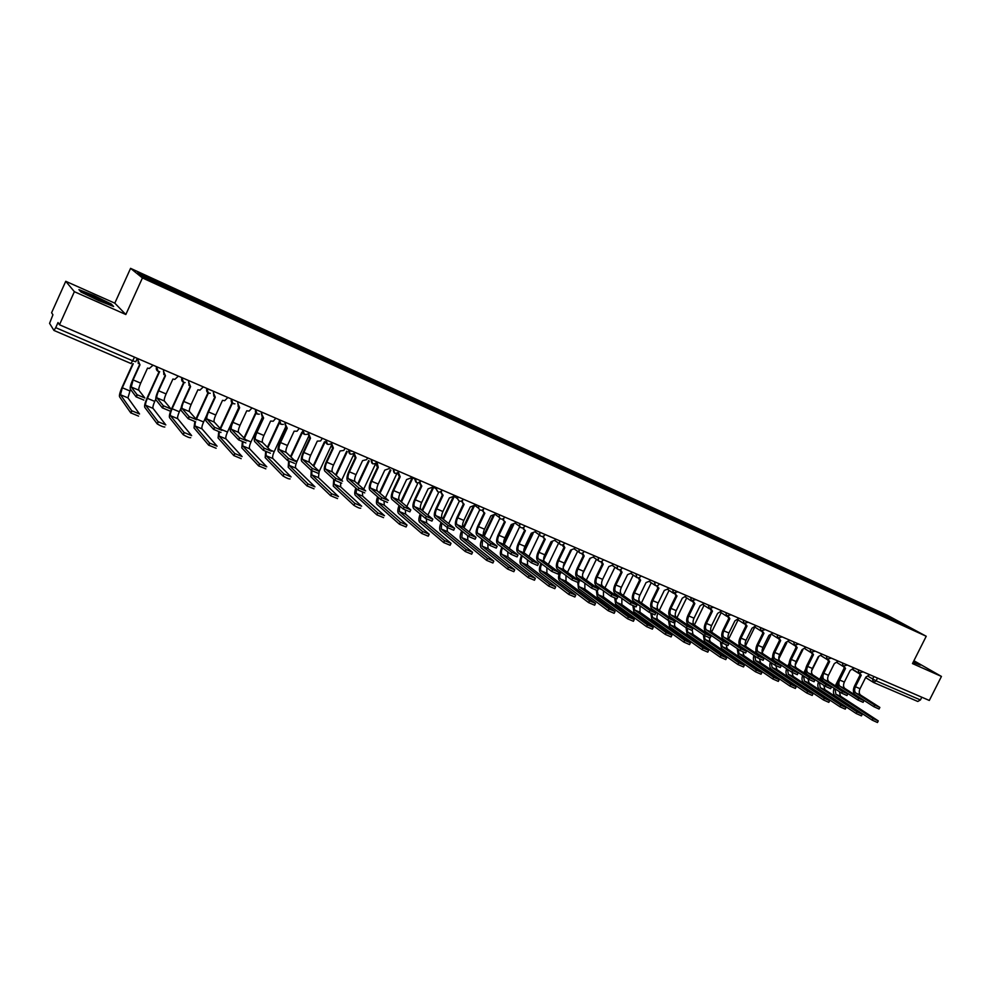 <?xml version="1.0" encoding="UTF-8"?>
<svg xmlns="http://www.w3.org/2000/svg" width="991" height="991" viewBox="0 0 991 991"><rect width="100%" height="100%" fill="white"/><g stroke="black" fill="none" stroke-linecap="round" stroke-linejoin="round"><path stroke-width="1.49" d="M65.753 281.295L74.375 291.688L59.472 324.763L929.31 700.451L941.45 676.432L912.476 663.574L926.226 636.259L887.428 615.312L130.577 268.35L114.807 303.159L65.753 281.295L51.594 312.747L52.932 314.779L49.575 323.376L53.96 330.449L55.719 327.649L132.905 360.885L135.755 361.752L137.291 358.383M74.375 291.688L125.832 314.519L142.431 277.938L926.226 636.259M59.472 324.763L58.011 322.546L55.719 327.649M941.45 676.432L913.913 660.724M921.816 697.206L920.428 699.943L917.79 701.467L873.666 682.502M881.829 615.015L881.705 613.726L911.063 628.232L894.452 620.787M881.705 613.726L164.357 284.962L137.662 272.921L141.701 276.167L894.6 620.7M130.577 268.35L142.431 277.938M913.095 662.335L920.404 665.134L913.628 661.27M114.807 303.159L125.832 314.519M80.952 291.986L98.493 300.521L113.643 306.516L111.265 304.014L94.095 295.652L78.921 289.62L80.952 291.986M879.364 613.887L879.934 612.76M164.964 285.433L164.655 286.672M898.044 621.208L897.487 622.026M879.797 707.537L879.054 709.036L873.827 706.67L874.644 705.047L879.859 707.413L860.572 695.063C858.999 693.688 858.825 691.582 860.039 688.708L865.837 677.15L869.677 674.685M860.25 674.611L854.465 686.144C852.83 690.009 853.053 692.858 855.159 694.691L873.827 706.67M860.114 674.512L859.073 673.261M859.977 673.496L861.241 675.181L855.431 686.751C854.217 689.625 854.391 691.743 855.951 693.105L874.644 705.047M878.199 721.027L877.456 722.513L872.216 720.147L873.034 718.537L878.274 720.891L840.479 696.165L839.377 691.681M836.231 686.416L837.618 683.641M844.344 667.723L835.302 685.809M834.125 688.262C832.948 691.743 833.282 694.257 835.116 695.806L872.216 720.147M873.034 718.537L835.896 694.245L835.066 688.881M863.855 700.835L863.111 702.334L857.847 699.956L858.664 698.333L863.929 700.711L844.84 688.423C843.291 687.06 843.13 684.93 844.357 682.043L850.179 670.424L854.056 667.946M844.543 667.847L838.733 679.454C837.085 683.344 837.296 686.206 839.377 688.039L857.847 699.956M844.406 667.748L843.353 666.485M844.245 666.683L845.521 668.417L839.699 680.061C838.473 682.96 838.621 685.078 840.17 686.441L858.664 698.333M847.726 694.047L846.971 695.546L841.669 693.155L842.486 691.52L847.788 693.911L828.922 681.697C827.398 680.334 827.25 678.203 828.476 675.305L834.323 663.598L838.237 661.108M828.637 661.009L822.803 672.691C821.143 676.605 821.341 679.467 823.385 681.3L841.669 693.155M828.402 660.861L827.423 659.634M828.303 659.795L829.616 661.567L823.756 673.298C822.518 676.209 822.666 678.34 824.19 679.69L842.486 691.52M913.504 661.53L918.967 664.651M913.132 662.261L914.656 662.657L913.368 661.802M104.91 301.871C97.787 297.833 80.197 290.648 86.106 294.203L87.233 294.847C93.736 298.551 110.187 305.401 106.793 303.023L104.91 301.871M79.478 290.276L94.009 296.049L110.658 304.15L112.454 306.046M862.195 714.387L861.452 715.874L856.174 713.508L856.992 711.872L862.269 714.251L824.884 689.637L823.781 685.301M820.573 679.937L821.688 677.708M828.327 675.627L834.335 663.598M822.134 674.351L819.656 679.331M818.467 681.833C817.34 685.277 817.674 687.754 819.47 689.265L856.174 713.508M856.992 711.872L820.251 687.692L819.408 682.44M845.992 707.661L845.249 709.147L839.922 706.769L840.74 705.121L846.066 707.512L809.102 683.034L807.999 678.86M804.729 673.372L805.609 671.601M811.629 670.895L818.64 656.835M805.633 669.123L803.812 672.778M802.623 675.329C801.546 678.736 801.88 681.176 803.627 682.65L839.922 706.769M840.74 705.121L804.407 681.065L803.565 675.936M831.375 687.172L830.619 688.683L825.28 686.28L826.11 684.632L831.449 687.036L812.806 674.883C811.295 673.533 811.158 671.39 812.397 668.467L818.269 656.686L822.22 654.196M812.533 654.085L806.686 665.841C805.014 669.767 805.188 672.654 807.207 674.475L825.28 686.28M812.31 653.936L811.307 652.685M812.174 652.809L813.5 654.642L807.628 666.447C806.377 669.371 806.513 671.514 808.012 672.864L826.11 684.632M814.825 680.198L814.069 681.721L808.681 679.306L809.511 677.646L814.887 680.061L796.491 667.996C794.993 666.646 794.869 664.49 796.12 661.554L802.016 649.7L806.005 647.185M796.244 647.061L790.36 658.904C788.675 662.855 788.824 665.754 790.818 667.575L808.681 679.306M796.021 646.925L794.993 645.637M795.835 645.748L797.185 647.618L791.289 659.498C790.038 662.446 790.149 664.589 791.636 665.94L809.511 677.646M798.052 673.149L797.297 674.673L791.871 672.245L792.701 670.573L798.127 673L779.954 661.009C778.492 659.659 778.381 657.516 779.644 654.555L785.566 642.614L789.579 640.099M779.731 639.963L773.822 651.88C772.125 655.856 772.262 658.767 774.231 660.576L791.871 672.245M779.521 639.827L778.455 638.501M779.298 638.576L780.673 640.508L774.739 652.474C773.476 655.435 773.587 657.59 775.049 658.941L792.701 670.573M829.578 700.848L828.823 702.346L823.471 699.956L824.289 698.296L829.653 700.699L793.122 676.345L792.02 672.344M788.675 666.745L789.381 665.333M795.253 665.048L802.784 649.91M789.183 663.313L787.771 666.15M786.581 668.752C785.553 672.121 785.888 674.512 787.585 675.949L823.471 699.956M824.289 698.296L788.378 674.351L787.511 669.359M812.954 693.935L812.199 695.447L806.798 693.043L807.628 691.371L813.029 693.787L776.944 669.569L775.854 665.704M772.435 660.043L772.992 658.916M778.815 658.879L786.767 642.837M772.646 657.219L771.543 659.449M770.341 662.099C769.375 665.419 769.71 667.773 771.345 669.16L806.798 693.043M807.628 691.371L772.138 667.562L771.271 662.719M796.12 686.949L795.364 688.46L789.914 686.045L790.744 684.372L796.194 686.788L760.568 662.719L759.502 658.941M755.984 653.255L756.43 652.338M762.24 652.474L770.614 635.565M755.972 650.914L755.092 652.673M753.903 655.373C752.987 658.643 753.321 660.947 754.907 662.285L789.914 686.045M790.744 684.372L755.699 660.675L754.832 655.992M781.069 666.002L780.313 667.525L774.838 665.097L775.68 663.413L781.143 665.853L763.219 653.936C761.769 652.598 761.683 650.443 762.946 647.47L768.905 635.442L772.955 632.915M763.02 632.766L757.074 644.769C755.377 648.771 755.489 651.682 757.434 653.49L774.838 665.097M762.81 632.63L761.72 631.279M762.55 631.329L763.95 633.311L757.979 645.352C756.715 648.337 756.802 650.505 758.251 651.843L775.68 663.413M779.062 679.863L778.307 681.387L772.807 678.959L773.649 677.274L779.137 679.702L743.993 655.769L742.94 652.066M739.323 646.405L739.707 645.624M745.517 645.884L754.324 628.046M739.137 644.423L738.444 645.81M737.254 648.585L738.258 655.336L772.807 678.959M773.649 677.274L739.063 653.713L738.184 649.204M763.863 658.755L763.095 660.303L757.582 657.851L758.425 656.153L763.937 658.606L746.273 646.789C744.848 645.451 744.761 643.283 746.037 640.285L752.02 628.183L756.108 625.643M746.087 625.482L740.128 637.56C738.406 641.598 738.506 644.509 740.413 646.318L757.582 657.851M745.889 625.358L744.761 623.958M745.579 623.971L747.003 626.027L741.02 638.154C739.744 641.152 739.806 643.32 741.231 644.658L758.425 656.153M761.782 672.691L761.014 674.214L755.476 671.774L756.319 670.077L761.856 672.517L727.208 648.746L726.18 645.067M722.439 639.455L722.798 638.737M726.948 642.515L727.283 641.834M728.633 639.096L738.01 620.081M722.142 637.758L721.584 638.873M720.407 641.71L721.411 648.287L755.476 671.774M756.319 670.077L722.216 646.652L721.324 642.329M746.434 651.421L745.666 652.97L740.104 650.505L740.946 648.795L746.508 651.26L729.103 639.529C727.691 638.204 727.642 636.024 728.918 633.014L734.926 620.824L739.063 618.273M728.942 618.099L722.947 630.264C721.225 634.327 721.287 637.25 723.17 639.046L740.104 650.505M728.757 617.975L727.592 616.538M728.397 616.526L729.847 618.644L723.826 630.846C722.538 633.868 722.6 636.049 724 637.374L740.946 648.795M744.266 665.419L743.51 666.955L737.923 664.503L738.766 662.781L744.352 665.246L710.2 641.623L709.222 637.944M705.357 632.444L705.716 631.688L722.389 643.06L723.244 641.35L728.843 643.828L711.711 632.184C710.324 630.858 710.287 628.678 711.575 625.643L717.608 613.379L721.782 610.815M709.915 635.553L710.274 634.797M711.6 632.109L721.175 612.661M704.973 630.908L704.514 631.862M703.337 634.76L704.341 641.152L737.923 664.503M738.766 662.781L705.146 639.505L704.254 635.392M728.769 643.989L728.001 645.55L722.389 643.06M711.575 610.629L705.555 622.868C703.808 626.956 703.858 629.892 705.703 631.688M711.402 610.518L710.188 609.007M710.993 608.97L712.467 611.162L706.422 623.45C705.121 626.498 705.158 628.678 706.533 630.003L723.244 641.35M726.527 658.061L725.759 659.597L720.135 657.12L720.977 655.398L726.614 657.875L692.982 634.413L692.201 629.917M688.039 625.333L688.448 624.516M692.659 628.529L693.043 627.687M694.394 624.949L704.031 605.328M687.63 623.896L687.209 624.764M686.045 627.737L687.048 633.93L720.135 657.12M720.977 655.398L687.865 632.27L686.974 628.331M710.869 636.457L710.101 638.018L704.44 635.528L705.295 633.794L710.956 636.296L694.096 624.739C692.734 623.426 692.709 621.233 694.01 618.186L700.067 605.835L704.279 603.259M693.985 603.048L687.927 615.386C686.181 619.499 686.206 622.447 688.014 624.231L704.44 635.528M693.824 602.949L692.56 601.388M693.353 601.326L694.852 603.593L688.782 615.968C687.481 619.016 687.506 621.208 688.856 622.534L705.295 633.794M692.734 628.827L691.966 630.4L686.255 627.885L687.11 626.139L692.82 628.653L676.246 617.207C674.908 615.882 674.896 613.689 676.209 610.617L682.303 598.18L686.552 595.603M675.49 593.572L676.196 595.405L670.077 607.805C668.306 611.942 668.318 614.891 670.102 616.675L686.255 627.885M675.998 595.281L674.71 593.659M675.342 594.848L677.014 595.913L670.919 608.375C669.606 611.447 669.606 613.652 670.932 614.965L687.11 626.139M674.351 621.097L673.583 622.67L667.823 620.143L668.677 618.384L674.437 620.911L658.16 609.564C656.847 608.251 656.86 606.058 658.173 602.962L664.292 590.438L668.083 588.877L668.578 587.836M657.392 585.706L658.061 587.576L651.991 600.112C650.207 604.287 650.195 607.248 651.942 609.019L667.823 620.143M657.937 587.502L656.612 585.817M657.231 587.031L658.941 588.134L652.809 600.682C651.483 603.779 651.483 605.984 652.772 607.297L668.677 618.384M655.72 613.256L654.94 614.841L649.13 612.302L649.997 610.53L655.807 613.07L639.827 601.822C638.551 600.521 638.576 598.316 639.901 595.195L646.045 582.584L649.873 581.023L650.381 579.983M639.79 579.735L633.658 592.333C631.862 596.52 631.824 599.493 633.534 601.252L649.13 612.302M639.629 579.624L638.278 577.877M639.046 577.728L640.62 580.255L634.463 592.891C633.138 596.012 633.1 598.217 634.376 599.518L649.997 610.53M636.829 605.315L636.061 606.901L630.189 604.337L631.056 602.553L636.928 605.117L621.258 593.981C620.007 592.68 620.044 590.463 621.382 587.329L627.563 574.631L631.428 573.058L631.936 572.018M621.233 571.77L615.089 584.442C613.28 588.654 613.218 591.639 614.891 593.386L630.189 604.337M621.084 571.646L619.697 569.825M620.465 569.652L622.063 572.265L615.882 585C614.531 588.134 614.494 590.351 615.733 591.652L631.056 602.553M617.678 597.251L616.91 598.849L610.989 596.272L611.856 594.476L617.777 597.053L602.429 586.028C601.215 584.74 601.277 582.522 602.615 579.363L608.821 566.567L612.723 564.994L613.243 563.941M602.441 563.693L596.26 576.44C594.439 580.689 594.352 583.687 595.987 585.421L610.989 596.272M602.28 563.557L600.868 561.649M601.636 561.451L603.246 564.176L597.04 576.997C595.69 580.156 595.616 582.374 596.83 583.662L611.856 594.476M708.54 650.592L707.785 652.14L702.099 649.65L702.953 647.916L708.639 650.406L675.54 627.117C674.239 625.817 674.239 623.661 675.515 620.663L675.602 620.49M670.511 618.161L670.944 617.257M676.964 617.703L686.664 597.907M670.127 616.687L669.681 617.591M668.541 620.601L669.544 626.609L702.099 649.65M702.953 647.916L670.362 624.949L669.482 621.122M690.331 643.023L689.563 644.584L683.827 642.081L684.694 640.335L690.417 642.837L657.875 619.722C656.599 618.421 656.612 616.266 657.9 613.243L657.925 613.206M652.735 610.89L653.218 609.911M659.312 610.369L669.074 590.376M652.412 609.341L651.929 610.32M650.839 613.305L651.805 619.202L683.827 642.081M684.694 640.335L652.623 617.529L651.781 613.776M671.861 635.355L671.093 636.916L665.308 634.401L666.175 632.642L671.96 635.157L639.988 612.227L640.013 605.835M639.579 605.526L634.748 603.494L635.256 602.466M641.425 602.937L651.26 582.758M634.463 601.909L633.943 602.986M632.915 605.86L633.844 611.695L665.308 634.401M666.175 632.642L634.661 610.01L633.844 606.294M653.143 627.588L652.375 629.149L646.541 626.622L647.408 624.85L653.242 627.377L621.865 604.646L621.865 598.378M616.489 596.111L617.059 594.947M623.289 595.43L633.212 575.053M616.278 594.389L615.708 595.554M614.754 598.291L615.646 604.089L646.541 626.622M647.408 624.85L616.464 602.392L615.696 598.688M634.166 619.709L633.398 621.283L627.501 618.743L628.381 616.947L634.265 619.499L603.494 596.954L603.469 590.847M598.007 588.604L598.614 587.329M604.931 587.824L614.928 567.236M597.846 586.771L597.239 588.047M596.384 590.574L597.201 596.384L627.501 618.743M628.381 616.947L598.031 594.662L597.313 590.871M614.928 611.72L614.16 613.305L608.214 610.741L609.081 608.945L615.027 611.509L584.888 589.162L584.839 583.216M609.081 608.945L579.351 586.845C578.187 585.57 578.273 583.389 579.599 580.28L579.921 579.611M582.696 573.876L590.128 558.528M586.313 580.119L596.396 559.308M579.178 579.066L578.521 580.453M577.79 582.634L578.509 588.567L608.214 610.741M598.267 589.088L597.499 590.686L591.516 588.097L592.395 586.288L598.366 588.877L583.352 577.976C582.163 576.688 582.237 574.458 583.6 571.287L589.831 558.404L593.782 556.818L594.29 555.753M583.389 555.505L577.183 568.339C575.35 572.612 575.226 575.61 576.824 577.344L591.516 588.097M583.228 555.356L581.779 553.374M582.547 553.139L584.182 555.963L577.939 568.884C576.576 572.067 576.489 574.297 577.679 575.573L592.395 586.288M595.418 603.618L594.65 605.204L588.642 602.627L589.521 600.819L595.529 603.395L566.022 581.271L565.96 575.498M589.521 600.819L560.423 578.917C559.283 577.654 559.382 575.461 560.72 572.34L560.98 571.807M563.21 567.186L571.336 550.364M567.459 572.327L577.629 551.281M560.249 571.262L559.989 571.795C558.193 575.994 558.057 578.955 559.581 580.664L588.642 602.627M578.583 580.8L577.815 582.411L571.77 579.809L572.649 577.988L578.694 580.59L564.015 569.8C562.851 568.524 562.95 566.295 564.325 563.099L570.581 550.116L574.569 548.531L575.09 547.466M564.065 547.205L557.834 560.113C556.001 564.424 555.852 567.434 557.4 569.156L571.77 579.809M563.891 547.032L562.43 544.963M563.198 544.703L564.858 547.651L558.59 560.658C557.215 563.867 557.103 566.096 558.267 567.372L572.649 577.988M575.647 595.405L574.867 597.003L568.809 594.414L569.689 592.581L575.759 595.182L546.921 573.269L546.821 567.694M569.689 592.581L541.235 570.89C540.132 569.627 540.256 567.422 541.594 564.288L541.78 563.904M543.675 559.965L552.321 542.003M548.333 564.449L558.602 543.142M551.417 541.866L543.799 557.698M541.061 563.371L540.888 563.743C539.067 567.979 538.906 570.94 540.392 572.637L568.809 594.414M558.627 572.402L557.846 574.024L551.752 571.398L552.644 569.565L558.738 572.191L544.418 561.525C543.279 560.249 543.402 558.007 544.777 554.799L551.07 541.718L555.096 540.132L555.617 539.054M544.493 538.782L538.237 551.789C536.379 556.124 536.205 559.147 537.717 560.856L551.752 571.398M544.282 538.596L542.82 536.441M543.601 536.143L543.923 538.125L545.261 539.228L538.968 552.321C537.58 555.542 537.456 557.797 538.584 559.06L552.644 569.565M555.579 587.081L554.811 588.679L548.692 586.077L549.571 584.232L555.703 586.845L527.546 565.155L527.423 559.804M549.571 584.232L521.786 562.752C520.709 561.501 520.857 559.283 522.207 556.124L522.307 555.914M524.016 552.371L533.108 533.443M528.959 556.459L539.327 534.88M532.13 533.48L523.793 550.847M521.613 555.381L521.514 555.592C519.693 559.853 519.495 562.826 520.944 564.511L548.692 586.077M538.386 563.879L537.605 565.514L531.449 562.863L532.34 561.017L538.497 563.668L524.536 553.127C523.434 551.863 523.57 549.621 524.97 546.375L531.287 533.208L535.363 531.622L535.883 530.532M524.635 530.247L518.355 543.341C516.484 547.713 516.286 550.736 517.748 552.445L531.449 562.863M524.4 530.036L522.938 527.794M523.719 527.447L523.954 529.405L525.403 530.68L519.073 543.873C517.674 547.119 517.525 549.373 518.627 550.637L532.34 561.017M535.239 578.633L534.471 580.243L528.277 577.617L529.169 575.759L535.363 578.397L507.912 556.942L507.764 551.826M529.169 575.759L502.078 554.502C501.037 553.251 501.198 551.033 502.561 547.85L502.672 547.899M504.196 544.443L513.697 524.611M509.3 548.382L519.755 526.593M512.644 524.871L503.75 543.415M501.892 547.292L501.88 547.329C500.046 551.615 499.823 554.588 501.223 556.273L528.277 577.617M517.859 555.245L517.079 556.88L510.848 554.217L511.74 552.359L517.971 555.022L504.382 544.616C503.317 543.365 503.478 541.111 504.877 537.84L511.232 524.573L515.345 522.988L515.877 521.885M504.506 521.6L498.2 534.781C496.318 539.178 496.095 542.213 497.519 543.91L510.848 554.217M504.246 521.365L502.784 519.024M503.577 518.627L503.688 520.498L505.261 522.009L498.894 535.301C497.494 538.571 497.321 540.838 498.386 542.089L511.74 552.359M514.614 570.073L513.834 571.683L507.578 569.032L508.482 567.174L514.725 569.813L488.018 548.605L487.832 543.774M484.203 536.193L494.15 515.382M489.381 540.206L499.836 518.343M492.936 516.026L483.596 535.561M481.899 539.116C480.127 543.365 479.904 546.301 481.242 547.924L507.578 569.032M508.482 567.174L482.097 546.128L482.567 539.637M497.036 546.487L496.243 548.122L489.963 545.446L490.855 543.563L497.148 546.252L483.942 535.982C482.914 534.744 483.1 532.477 484.5 529.194L490.892 515.828L495.054 514.23L495.574 513.127M484.103 512.83L477.773 526.097C475.866 530.519 475.606 533.579 476.993 535.251L489.963 545.446M483.794 512.558L482.344 510.117M483.162 509.659L483.137 511.406L484.834 513.227L478.442 526.617C477.03 529.912 476.832 532.179 477.86 533.418L490.855 543.563M493.679 561.377L492.899 562.999L486.581 560.336L487.485 558.453L493.803 561.117L467.839 540.157L467.616 535.623M463.949 527.807L474.528 505.621M469.177 531.932L479.706 509.845M473.041 506.872L463.305 527.299M461.633 530.842C459.923 535.029 459.7 537.902 460.976 539.451L486.581 560.336M487.485 558.453L461.831 537.655L462.277 531.349M475.915 537.593L475.123 539.24L468.768 536.54L469.66 534.644L476.027 537.357L463.218 527.224C462.215 525.998 462.425 523.719 463.85 520.411L470.254 506.946L474.466 505.348L474.999 504.233M463.404 503.924L457.049 517.29C455.129 521.749 454.844 524.809 456.17 526.481L468.768 536.54M463.07 503.639L461.62 501.074M462.475 500.529L462.314 502.103L464.122 504.308L457.693 517.81C456.281 521.117 456.058 523.397 457.049 524.623L469.66 534.644M472.447 552.557L471.666 554.192L465.275 551.504L466.179 549.609L472.571 552.297L447.375 531.597L447.127 527.398M443.411 519.334L454.113 496.813M448.675 523.57L459.353 501.124M453.11 497.086L442.791 518.826M441.069 522.468C439.434 526.58 439.224 529.38 440.425 530.866L465.275 551.504M466.179 549.609L441.292 529.045L441.689 522.975M454.473 528.575L453.692 530.235L447.263 527.509L448.167 525.602L454.596 528.327L442.197 518.355C441.23 517.129 441.466 514.849 442.89 511.517L449.344 497.953L453.593 496.342L454.126 495.215M442.42 494.905L436.028 508.358C434.095 512.855 433.773 515.927 435.061 517.575L447.263 527.509M442.036 494.583L440.599 491.895M441.528 491.214L441.23 492.552L443.113 495.265L436.659 508.866C435.222 512.211 434.987 514.49 435.941 515.704L448.167 525.602M450.905 543.613L450.125 545.248L443.658 542.548L444.575 540.64L451.029 543.341L426.638 522.914L426.378 518.962M422.575 510.737L433.414 487.882M427.889 515.097L438.765 492.168M432.733 487.535L421.968 510.241M420.209 514.007C418.673 518.033 418.462 520.758 419.602 522.158L443.658 542.548M444.575 540.64L420.469 520.337L420.828 514.515M432.733 519.42L431.94 521.093L425.436 518.343L426.353 516.422L432.844 519.173L420.878 509.349C419.949 508.123 420.196 505.844 421.646 502.487L428.124 488.823L432.423 487.213L432.956 486.073M421.125 485.751L414.709 499.303C412.764 503.824 412.405 506.909 413.643 508.544L425.436 518.343M420.704 485.392L419.28 482.58M420.357 481.626L419.936 482.766L421.807 486.098L415.316 499.798C413.879 503.168 413.606 505.447 414.523 506.661L426.353 516.422M429.041 534.533L428.261 536.181L421.72 533.455L422.637 531.523L429.177 534.26L405.604 514.106L405.369 510.278M401.442 502.053L412.417 478.826M406.793 506.537L417.954 482.964M411.76 478.492L400.86 501.557M399.063 505.447C397.602 509.374 397.403 512 398.469 513.338L421.72 533.455M422.637 531.523L399.348 511.492L399.658 505.955M410.658 510.13L409.865 511.814L403.287 509.04L404.204 507.107L410.782 509.882L399.237 500.207C398.357 499.006 398.63 496.714 400.091 493.332L406.595 479.557L410.943 477.947L411.488 476.807M399.522 476.46L393.08 490.124C391.123 494.67 390.727 497.755 391.903 499.377L403.287 509.04M399.051 476.076L397.664 473.103M399.1 471.456L393.34 469.152L394.777 473.302M398.407 472.472L400.191 476.795L393.675 490.607C392.213 493.989 391.928 496.28 392.808 497.494L404.204 507.107M406.855 525.317L406.075 526.977L399.46 524.227L400.376 522.282L406.979 525.019L384.273 505.175L384.074 501.421M379.999 493.258L390.863 470.205M385.4 497.878L396.92 473.45M390.281 469.746L379.429 492.775M377.596 496.801C376.233 500.616 376.047 503.131 377.051 504.382L399.46 524.227M400.376 522.282L377.918 502.524L378.178 497.309M387.481 502.4L380.817 499.6L381.733 497.643L388.398 500.455L377.298 490.941C376.444 489.74 376.753 487.448 378.215 484.042L384.756 470.155L389.116 468.619L389.698 467.393M377.608 467.046L371.142 480.796C369.16 485.379 368.739 488.476 369.866 490.087L380.817 499.6M377.088 466.612L375.75 463.478L363.685 489.133M376.989 462.252L378.252 467.368L371.699 481.279C370.238 484.686 369.928 486.99 370.758 488.179L381.733 497.643L380.829 499.613M383.567 517.636L376.865 514.862L377.782 512.904L384.483 515.692L362.632 496.119L362.483 492.378M358.234 484.351L369.222 460.988M368.664 460.53L357.701 483.881M355.819 488.08C354.567 491.734 354.394 494.137 355.311 495.289L376.865 514.862L377.794 512.917M377.782 512.904L356.19 493.419L356.388 488.575M364.762 492.861L357.999 490.025L358.928 488.055L365.691 490.892L355.026 481.527C354.221 480.35 354.555 478.046 356.029 474.615L362.595 460.629L366.633 459.675L367.599 457.842M355.373 457.483L348.869 471.332C346.887 475.953 346.429 479.062 347.494 480.66L357.999 490.025M354.803 457.012L353.514 453.68M354.84 452.342L354.295 453.494L356.004 457.792L349.414 471.815C347.94 475.246 347.606 477.551 348.398 478.727L358.928 488.055L358.036 490.05M360.724 508.172C359.82 508.47 357.565 507.541 353.96 505.385L354.852 503.378L361.653 506.203L340.681 486.928L340.607 483.15M336.16 475.346L347.259 451.648M341.635 480.288L353.477 455.03M346.726 451.202L335.639 474.875M333.719 479.26L333.261 486.085L353.923 505.36M354.852 503.378L334.153 484.19L334.277 479.768M341.709 483.174L334.847 480.288L335.776 478.306L342.638 481.192L332.431 471.989C331.663 470.812 332.022 468.508 333.509 465.052L340.111 450.955L343.766 450.459L345.165 448.155M332.815 447.783L326.287 461.744C324.28 466.389 323.784 469.511 324.788 471.084L334.847 480.288M332.183 447.263L330.982 443.708M332.22 442.568L331.675 443.733L333.41 448.068L326.807 462.202C325.308 465.659 324.949 467.975 325.705 469.152L335.776 478.306M337.535 498.572L330.635 495.711L331.564 493.716L338.476 496.578L318.421 477.612L319.164 471.592M313.738 466.241L324.974 442.184M319.263 471.369L331.105 446M324.466 441.751L313.243 465.782M311.285 470.378L310.901 476.733L330.635 495.711M331.564 493.716L311.793 474.838L311.855 470.812M318.297 473.339L311.323 470.415L312.264 468.421L319.226 471.344L309.489 462.301C308.771 461.137 309.155 458.821 310.654 455.34L317.293 441.131L320.551 440.97L322.397 438.332M309.91 437.935L303.357 451.995C301.338 456.69 300.806 459.812 301.76 461.372L311.323 470.415M309.229 437.378L308.139 433.562M309.266 432.658L308.709 433.835L310.493 438.208L303.853 452.453C302.354 455.934 301.958 458.263 302.664 459.415L312.264 468.421M313.998 488.811L306.987 485.912L307.928 483.905L314.94 486.816L295.826 468.148C295.145 466.996 295.541 464.717 297.003 461.31L308.498 436.659M290.982 457.037L302.366 432.609M301.871 432.175L290.512 456.591M288.604 461.149L288.208 467.257L306.987 485.912M307.928 483.905L289.099 465.336L289.186 461.472M294.525 463.367L287.452 460.394L288.393 458.375L295.467 461.348L286.213 452.466C285.532 451.326 285.953 448.997 287.464 445.492L294.129 431.172L297.04 431.221L299.294 428.347M286.672 427.939L280.081 442.11C278.05 446.83 277.48 449.964 278.372 451.512L287.452 460.394M285.916 427.319L284.925 423.355L287.229 428.199L280.552 442.556C279.041 446.074 278.62 448.403 279.289 449.542L288.393 458.375M285.965 422.587L285.408 423.776M290.103 478.901C289.025 479.136 286.684 478.182 283.067 476.039L283.921 473.933L291.044 476.894L272.897 458.548C272.265 457.421 272.686 455.129 274.16 451.698L285.606 427.071M267.867 447.746L279.412 422.897M278.942 422.476L267.421 447.3M265.638 451.648L265.179 457.631L282.98 475.953M283.921 473.933L266.071 455.699L266.207 451.921M270.394 453.221L263.21 450.199L264.151 448.167L271.336 451.19L262.59 442.481C261.946 441.354 262.392 439.025 263.916 435.495L270.617 421.051L273.231 421.237L275.845 418.214M263.086 417.793L256.458 432.076C254.414 436.833 253.795 439.979 254.625 441.503L263.21 450.199M262.256 417.124L261.302 413.16L263.618 418.041L256.904 432.51C255.381 436.052 254.935 438.381 255.554 439.521L264.151 448.167M262.305 412.367L261.748 413.569M265.823 468.842L258.601 465.857L259.543 463.813L266.777 466.811L249.633 448.812C249.038 447.684 249.497 445.393 250.983 441.936L262.404 417.285M244.393 438.356L256.025 413.235M255.641 412.727L243.972 437.923M242.349 441.936L241.804 447.858L258.601 465.857M259.543 463.813L242.708 445.913L242.906 442.172M245.879 442.927L238.583 439.855L239.525 437.811L246.833 440.884L238.596 432.361C238.013 431.234 238.484 428.892 240.02 425.337L246.747 410.782L249.125 411.067L252.036 407.933M239.141 407.487L232.489 421.893C230.42 426.675 229.763 429.834 230.531 431.333L238.583 439.855M238.224 406.756L237.778 401.776M238.286 401.999L237.729 403.213L239.649 407.722L232.897 422.315C231.361 425.882 230.878 428.223 231.448 429.338L239.525 437.811M241.172 458.635L233.826 455.587L234.78 453.531L242.126 456.578L226.022 438.926C225.477 437.811 225.96 435.52 227.459 432.026L238.868 407.326M220.547 428.905L232.365 403.275M231.931 402.928L220.151 428.471M218.726 432.014L218.082 437.948L233.826 455.587M234.78 453.531L218.986 435.99L219.259 432.212M220.981 432.472L213.573 429.351L214.514 427.294L221.934 430.404L214.229 422.067C213.697 420.964 214.205 418.611 215.753 415.031L222.517 400.352L224.684 400.686L227.868 397.502M214.824 397.032L208.135 411.55C206.054 416.369 205.36 419.527 206.054 421.026L213.573 429.351M213.821 396.227L213.424 391.259M213.907 391.47L213.35 392.684L215.307 397.255L208.531 411.959C206.983 415.551 206.462 417.905 206.983 419.007L214.514 427.294M216.125 448.254L208.667 445.157L209.621 443.088L217.091 446.185L202.053 428.892C201.557 427.79 202.065 425.486 203.589 421.98L206.661 415.291M196.305 419.379L208.407 393.043L206.673 388.546L213.09 391.111M207.961 392.795L195.933 418.958M194.781 421.869L194.013 427.889L208.667 445.157M209.621 443.088L194.917 425.907L195.314 421.993M195.685 421.844L188.154 418.685L189.12 416.604L196.652 419.763L189.504 411.624C189.021 410.522 189.554 408.181 191.114 404.563L197.915 389.773L199.909 390.144L203.316 386.899M190.123 386.403L183.409 401.045C181.316 405.901 180.573 409.072 181.204 410.547L188.154 418.685M189.021 385.511L188.686 380.581M189.145 380.779L188.587 382.006L190.582 386.614L183.781 401.454C182.208 405.071 181.663 407.425 182.133 408.503L189.12 416.604M190.693 437.712C189.368 437.849 186.89 436.845 183.261 434.715L184.066 432.472L191.647 435.619L177.723 418.71C177.278 417.62 177.81 415.316 179.346 411.773L181.08 407.995M184.066 432.472L170.477 415.675C170.043 414.597 170.601 412.281 172.124 408.738L184.14 382.526M183.682 382.39L171.79 408.329C169.721 413.098 168.99 416.208 169.56 417.669L183.112 434.566M169.994 411.054L162.338 407.834L163.304 405.74L170.96 408.961L164.382 401.008C163.949 399.93 164.518 397.577 166.092 393.935L172.929 379.02L174.788 379.404L178.392 376.134M165.051 375.626L158.312 390.38C156.182 395.273 155.401 398.456 155.959 399.906L162.338 407.834M163.837 374.635L163.577 369.73M163.998 369.916L163.428 371.154L165.485 375.812L158.634 390.776C157.061 394.418 156.479 396.772 156.9 397.849L163.304 405.74M164.84 426.997C163.453 427.109 160.938 426.093 157.309 423.975L158.102 421.695L165.807 424.891L153.023 408.366C152.626 407.301 153.196 404.985 154.745 401.417L155.748 399.212M158.102 421.695L145.665 405.294C145.281 404.217 145.863 401.9 147.411 398.332L159.588 371.699M159.093 371.675L147.102 397.936C145.02 402.73 144.24 405.852 144.748 407.301L157.135 423.801M143.881 400.091L136.101 396.821L137.068 394.703L144.847 397.973L138.864 390.231C138.492 389.166 139.087 386.812 140.685 383.145L147.548 368.095L149.282 368.503L153.085 365.196M139.582 364.663L132.806 379.541C130.663 384.483 129.833 387.667 130.317 389.091L136.101 396.821M138.257 363.561L138.059 358.717M138.455 358.878L137.885 360.129L139.979 364.837L133.104 379.925L131.258 387.023L137.068 394.703M138.567 416.109L130.75 412.863L131.716 410.732L139.545 413.99L127.938 397.874L130.478 389.302M131.716 410.732L120.468 394.74L122.314 387.766L133.252 363.734M132.769 363.808L122.029 387.382C119.936 392.213 119.106 395.347 119.552 396.772L130.75 412.863M156.033 366.472L162.958 369.457M181.378 377.422L188.216 380.371M230.878 398.803L237.58 401.689M255.071 409.246L261.686 412.107M278.892 419.54L285.445 422.364M302.354 429.673L308.845 432.472M325.482 439.657L331.898 442.432M348.25 449.493L354.605 452.243M370.696 459.192L376.989 461.905M414.61 478.158L420.803 480.821M436.102 487.436L442.246 490.087M457.272 496.578L463.379 499.216M478.158 505.596L484.227 508.222M498.746 514.49L504.778 517.091M519.049 523.26L525.044 525.849M539.067 531.907L545.025 534.471M558.813 540.429L564.734 542.994M578.286 548.841L584.182 551.392M597.499 557.14L603.358 559.667M616.452 565.328L622.274 567.843M635.144 573.405L640.942 575.907M653.602 581.37L659.362 583.86M671.811 589.236L677.547 591.714M689.773 596.991L695.484 599.456M707.512 604.659L713.198 607.111M725.016 612.215L730.677 614.655M742.296 619.672L747.92 622.113M759.354 627.043L764.953 629.458M776.201 634.314L781.775 636.73M792.825 641.499L798.387 643.902M809.251 648.597L814.775 650.976M825.466 655.596L830.978 657.974M841.483 662.521L846.971 664.887M857.302 669.346L862.765 671.7M134.578 357.206L131.023 363.548L54.01 330.461M868.512 676.568L876.106 680.867L920.428 699.943M873.876 676.506L872.588 679.07L873.492 682.44L876.106 680.867L877.506 678.067M156.417 366.633L158.164 371.39L159.675 371.687C156.9 371.328 155.835 369.742 156.479 366.93L156.578 366.707M181.774 377.596L183.471 382.303L185.119 382.588C182.294 382.303 181.192 380.742 181.824 377.868L181.923 377.658M231.324 398.989L232.947 403.61L234.929 403.832C231.944 403.808 230.754 402.284 231.361 399.249L231.448 399.051M255.542 409.456L257.127 414.015L259.332 414.176C256.235 414.337 254.972 412.838 255.567 409.692L255.653 409.494M279.388 419.75L280.936 424.272M302.874 429.896L304.386 434.368M326.014 439.893L327.488 444.315M353.824 453.407C350.219 455.117 348.535 453.965 348.782 449.926L350.244 454.113M371.278 459.44L372.678 463.776M392.82 468.743L393.34 469.152C393.464 473.686 395.322 474.565 398.89 471.766M415.229 478.418L416.567 482.679M436.734 487.708L436.35 489.108L438.034 491.92M457.941 496.863L457.557 498.77L459.205 501.037M478.839 505.893L478.529 508.185L480.065 510.031M499.439 514.787L499.229 517.376L500.641 518.888M519.755 523.558L519.631 526.37L520.932 527.621M539.798 532.217L539.761 535.19L540.937 536.242M559.556 540.752L559.593 543.836L560.671 544.74M579.041 549.163L579.153 552.334L580.131 553.114M598.267 557.475L598.428 560.695L599.332 561.389M617.232 565.663L617.443 568.933L618.273 569.54M635.949 573.739L636.953 577.592M654.407 581.717L655.398 585.532M672.629 589.583L673.595 593.374M690.616 597.35L691.545 601.103M708.354 605.018L709.271 608.734M725.87 612.587L726.762 616.266M743.163 620.056L744.03 623.711M760.233 627.427L761.076 631.044M777.093 634.698L777.91 638.303M793.729 641.895L794.534 645.451M810.155 648.981L810.948 652.524M826.383 655.992L827.151 659.498M842.412 662.917L843.155 666.398M858.243 669.755L858.962 673.199M206.884 388.435L206.785 388.645C206.165 391.581 207.305 393.13 210.203 393.291L208.407 393.031M131.109 363.561L53.96 330.449M865.614 677.596L873.492 682.44L917.79 701.467M860.039 688.708L855.431 686.751M860.572 695.063L855.951 693.105M835.896 694.245L840.479 696.165M844.357 682.043L839.699 680.061M844.84 688.423L840.17 686.441M828.476 675.305L823.756 673.298M828.922 681.697L824.19 679.69M820.251 687.692L824.884 689.637M804.407 681.065L809.102 683.034M812.397 668.467L807.628 666.447M812.806 674.883L808.012 672.864M796.12 661.554L791.289 659.498M796.491 667.996L791.636 665.94M779.644 654.555L774.739 652.474M779.954 661.009L775.049 658.941M788.378 674.351L793.122 676.345M772.138 667.562L776.944 669.569M755.699 660.675L760.568 662.719M762.946 647.47L757.979 645.352M763.219 653.936L758.251 651.843M739.063 653.713L743.993 655.769M746.037 640.285L741.02 638.154M746.273 646.789L741.231 644.658M726.18 641.995L727.035 642.354M722.216 646.652L727.208 648.746M728.918 633.014L723.826 630.846M729.103 639.529L724 637.374M708.342 634.488L710.076 635.206M705.146 639.505L710.2 641.623M711.575 625.643L706.422 623.45M711.711 632.184L706.533 630.003M690.269 626.869L692.907 627.984M687.865 632.27L692.982 634.413M694.01 618.186L688.782 615.968M694.096 624.739L688.856 622.534M676.209 610.617L670.919 608.375M676.246 617.207L670.932 614.965M658.173 602.962L652.809 600.682M658.16 609.564L652.772 607.297M639.901 595.195L634.463 592.891M639.827 601.822L634.376 599.518M621.382 587.329L615.882 585M621.258 593.981L615.733 591.652M602.615 579.363L597.04 576.997M602.429 586.028L596.83 583.662M671.948 619.152L675.515 620.663M670.362 624.949L675.54 627.117M653.379 611.336L657.9 613.243M652.623 617.529L657.875 619.722M634.661 610.01L639.988 612.227M616.613 595.864L620.812 597.635M616.464 602.392L621.865 604.646M598.23 588.121L601.797 589.62M598.031 594.662L603.494 596.954M579.599 580.28L582.51 581.506M579.351 586.845L584.888 589.162M583.6 571.287L577.939 568.884M583.352 577.976L577.679 575.573M560.72 572.34L562.962 573.281M560.423 578.917L566.022 581.271M564.325 563.099L558.59 560.658M564.015 569.8L558.267 567.372M541.594 564.288L543.155 564.932M541.235 570.89L546.921 573.269M544.777 554.799L538.968 552.321M544.418 561.525L538.584 559.06M522.207 556.124L523.05 556.471M521.786 562.752L527.546 565.155M524.97 546.375L519.073 543.873M524.536 553.127L518.627 550.637M502.078 554.502L507.912 556.942M504.877 537.84L498.894 535.301M504.382 544.616L498.386 542.089M482.097 546.128L488.018 548.605M484.5 529.194L478.442 526.617M483.942 535.982L477.86 533.418M461.831 537.655L467.839 540.157M463.85 520.411L457.693 517.81M463.218 527.224L457.049 524.623M441.292 529.045L447.375 531.597M442.89 511.517L436.659 508.866M442.197 518.355L435.941 515.704M420.469 520.337L426.638 522.914M421.646 502.487L415.316 499.798M420.878 509.349L414.523 506.661M399.348 511.492L405.604 514.106M400.091 493.332L393.675 490.607M399.237 500.207L392.808 497.494M377.918 502.524L384.273 505.175M378.215 484.042L371.699 481.279M377.298 490.941L370.758 488.179M356.19 493.419L362.632 496.119M356.029 474.615L349.414 471.815M355.026 481.527L348.398 478.727M334.153 484.19L340.681 486.928M333.509 465.052L326.807 462.202M332.431 471.989L325.705 469.152M317.888 470.106L319.523 470.787M311.793 474.838L318.421 477.612M310.654 455.34L303.853 452.453M309.489 462.301L302.664 459.415M294.191 460.121L297.003 461.31M289.099 465.336L295.826 468.148M287.464 445.492L280.552 442.556M286.213 452.466L279.289 449.542M270.134 450.001L274.16 451.698M266.071 455.699L272.897 458.548M263.916 435.495L256.904 432.51M262.59 442.481L255.554 439.521M245.694 439.707L250.983 441.936M242.708 445.913L249.633 448.812M240.02 425.337L232.897 422.315M238.596 432.361L231.448 429.338M220.869 429.264L227.459 432.026M218.986 435.99L226.022 438.926M215.753 415.031L208.531 411.959M214.229 422.067L206.983 419.007M196.478 418.982L203.589 421.98M194.917 425.907L202.053 428.892M191.114 404.563L183.781 401.454M189.504 411.624L182.133 408.503M172.124 408.738L179.346 411.773M170.477 415.675L177.723 418.71M166.092 393.935L158.634 390.776M164.382 401.008L156.9 397.849M147.411 398.332L154.745 401.417M145.665 405.294L153.023 408.366M140.685 383.145L133.104 379.925M138.864 390.231L131.258 387.023M122.314 387.766L129.759 390.9M120.468 394.74L127.938 397.874M853.102 669.606L858.615 673L862.604 672.009M371.303 459.452L371.229 459.613C371.204 463.986 373.012 464.965 376.63 462.549M326.076 439.917L325.989 440.091C325.605 443.832 327.154 445.132 330.647 443.968M302.949 429.933L302.874 430.106C302.379 433.612 303.816 434.999 307.173 434.269M279.474 419.788L279.388 419.973C278.855 423.281 280.18 424.73 283.401 424.334M837.284 662.781L842.796 666.187L846.81 665.196M821.279 655.856L826.767 659.275L830.817 658.284M805.064 648.857L810.539 652.289L814.627 651.298M788.65 641.759L794.101 645.203L798.226 644.212M772.026 634.587L777.464 638.031L781.614 637.04M755.192 627.303L760.605 630.759L764.804 629.78M738.146 619.932L743.523 623.389L747.771 622.422M720.878 612.475L726.23 615.931L730.516 614.977M703.375 604.906L708.689 608.363L713.037 607.433M685.661 597.239L690.938 600.695L695.323 599.778M667.711 589.472L672.926 592.928L677.386 592.036M649.514 581.606L654.679 585.049C656.414 586.276 657.925 585.991 659.213 584.182M631.081 573.616L636.185 577.047C637.931 578.348 639.468 578.075 640.793 576.229M612.413 565.527L617.443 568.933C619.189 570.308 620.75 570.048 622.125 568.165M593.485 557.314L598.428 560.695C600.187 562.17 601.785 561.934 603.197 560.002M574.309 548.989L579.153 552.334C580.912 553.907 582.535 553.696 584.021 551.714M554.873 540.529L559.593 543.836C561.364 545.533 563.024 545.372 564.573 543.316M535.177 531.944L539.761 535.19C541.52 537.048 543.217 536.924 544.864 534.806M515.221 523.211L519.631 526.37C521.365 528.438 523.124 528.376 524.883 526.171M495.005 514.317L499.229 517.376C500.913 519.705 502.71 519.718 504.617 517.426M474.528 505.237L478.529 508.185C480.115 510.836 481.96 510.96 484.066 508.544M453.779 495.946L457.557 498.77C458.982 501.818 460.865 502.078 463.231 499.551M432.807 486.408L436.35 489.108C437.477 492.626 439.397 493.06 442.085 490.421M412.256 477.129L414.932 479.21C415.625 483.249 417.533 483.905 420.642 481.155M351.186 451.252L349.922 450.211M859.222 673.669L852.941 669.792M860.745 674.921L859.767 674.314M845.013 668.145L844.047 667.538M829.083 661.282L828.117 660.687M105.678 303.135L106.793 303.023M812.942 654.333L812.001 653.738M796.615 647.296L795.674 646.714M780.066 640.174L779.149 639.591M763.318 632.952L762.401 632.382M746.334 625.643L745.443 625.073M729.141 618.235L728.261 617.666M711.724 610.729L710.857 610.159M694.084 603.123L693.217 602.553M639.69 579.648L638.873 579.091M621.072 571.596L620.267 571.051M602.194 563.433L601.401 562.888M583.042 555.133L582.274 554.601M563.619 546.698L562.876 546.177M543.923 538.125L543.192 537.605M523.954 529.405L523.236 528.884M503.688 520.498L502.982 519.99M483.137 511.406L482.456 510.91M462.314 502.103L461.657 501.607M441.23 492.552L440.599 492.069M353.96 505.385L354.889 503.416M334.896 480.338L335.825 478.356M330.684 495.748L331.626 493.766M311.397 470.477L312.326 468.483M307.061 485.974L308.003 483.967M287.539 460.468L288.48 458.449M283.067 476.039L284.008 474.02M263.309 450.298L264.25 448.266M258.701 465.956L259.654 463.912M238.707 439.967L239.649 437.923M233.95 455.699L234.904 453.643M213.709 429.487L214.663 427.418M208.804 445.293L209.77 443.225M188.315 418.821L189.269 416.74M183.261 434.715L184.227 432.621M162.512 407.995L163.465 405.901M157.309 423.975L158.275 421.856M136.287 396.995L137.254 394.876M130.923 413.049L131.902 410.918"/></g></svg>
